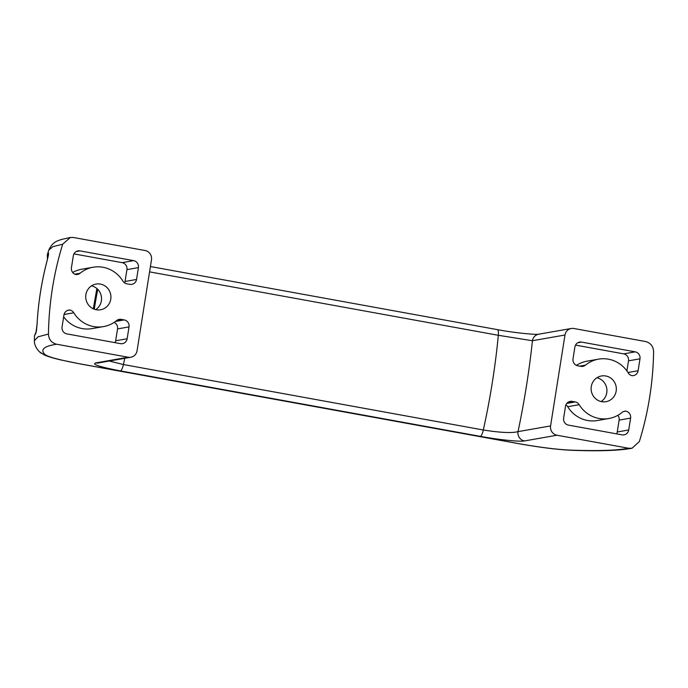 <?xml version="1.0" encoding="UTF-8"?>
<svg xmlns="http://www.w3.org/2000/svg" width="688" height="688" viewBox="0 0 688 688"><rect width="100%" height="100%" fill="white"/><g stroke="black" fill="none" stroke-linecap="round" stroke-linejoin="round"><path stroke-width="1.03" d="M639.995 358.818L638.103 370.737A6.029 5.814 -100 0 1 632.229 375.708A6.029 5.814 -100 0 1 628.264 372.956A30.134 29.068 80 0 0 598.517 359.145A30.134 29.068 80 0 0 585.454 365.165A6.029 5.814 -100 0 1 580.861 366.369L577.825 365.818A6.029 5.814 -100 0 1 573.027 358.844L574.901 346.984A6.029 5.814 -100 0 1 581.584 342.099L635.187 351.843A6.029 5.814 -100 0 1 639.995 358.818L628.505 360.839A6.029 5.814 80 0 0 623.698 353.864L635.187 351.843M591.284 386.561A13.055 12.599 -100 0 1 601.467 375.966A13.055 12.599 -100 0 1 616.13 386.647A13.055 12.599 -100 0 1 605.982 401.689A13.055 12.599 -100 0 1 591.284 386.561M632.074 448.215C619.363 450.631 599.265 451.328 571.771 450.287A10.045 8.093 -87.9 0 1 570.567 450.133C597.812 451.104 617.145 450.477 628.565 448.241L632.074 448.215L639.367 441.515A313.384 302.273 -100 0 0 653.6 351.68C653.29 346.253 650.581 342.865 645.464 341.515L573.887 328.503A8.032 7.749 -100 0 0 571.246 328.494L538.695 334.205A8.032 7.749 80 0 0 532.426 340.723L498.318 335.297A200.887 49.94 -79.7 0 1 483.32 429.991C500.365 432.683 511.932 433.234 518.03 431.634A229.009 56.932 -79.7 0 0 532.426 340.723L564.977 335.013A8.032 7.749 -100 0 1 571.246 328.494M628.565 448.241L556.988 435.22A8.032 7.749 -100 0 1 550.581 425.924L564.977 335.013M579.193 404.699A30.134 29.068 80 0 0 608.94 418.502A30.134 29.068 80 0 0 622.055 412.43A6.029 5.814 -100 0 1 625.796 411.14A6.029 5.814 -100 0 1 630.604 418.115L628.72 429.966A6.029 5.814 -100 0 1 622.038 434.85L568.434 425.107A6.029 5.814 -100 0 1 563.635 418.132L565.51 406.273A6.029 5.814 -100 0 1 572.192 401.388L575.228 401.938A6.029 5.814 -100 0 1 579.193 404.699L567.703 406.711A30.134 29.068 80 0 0 597.451 420.523L608.94 418.502M70.374 237.455L62.677 244.223L52.856 246.682L48.762 250.105C53.036 240.886 58.497 240.877 60.854 239.622L70.374 237.455L73.487 237.498L145.065 250.518A8.032 7.749 -100 0 1 151.472 259.815L137.067 350.725A8.032 7.749 -100 0 1 128.157 357.235L56.588 344.224C43.869 346.219 39.999 349.667 44.978 354.552C48.186 356.986 60.054 360.125 80.565 363.961A10.045 2.494 -79.7 0 1 80.333 363.961L60.527 359.876C53.604 358.267 48.298 356.668 44.591 355.085L39.526 351.86A10.045 9.924 -45.7 0 0 44.978 354.552M62.058 326.92L63.95 315.001A6.029 5.814 -100 0 1 69.823 310.03A6.029 5.814 -100 0 1 73.788 312.782A30.134 29.068 80 0 0 103.535 326.594A30.134 29.068 80 0 0 116.599 320.574A6.029 5.814 -100 0 1 121.191 319.37L124.218 319.92A6.029 5.814 -100 0 1 129.026 326.895L127.151 338.754A6.029 5.814 -100 0 1 120.469 343.639L66.865 333.895A6.029 5.814 -100 0 1 62.058 326.92M85.88 294.653A13.055 12.599 -100 0 1 96.062 284.058A13.055 12.599 -100 0 1 110.725 294.739A13.055 12.599 -100 0 1 100.577 309.772A13.055 12.599 -100 0 1 85.88 294.653M39.526 351.86C35.621 348.111 34.056 343.123 34.4 340.784L37.917 336.845L48.452 334.058A313.384 302.273 -100 0 1 62.677 244.223M48.452 334.058C48.762 339.485 51.471 342.873 56.588 344.224M80.049 273.256A6.029 5.814 -100 0 1 75.456 274.46A6.029 5.814 -100 0 1 71.44 267.684L73.324 255.773A6.029 5.814 -100 0 1 80.006 250.888L133.61 260.632A6.029 5.814 -100 0 1 138.417 267.606L136.542 279.466A6.029 5.814 -100 0 1 129.86 284.35L126.824 283.8A6.029 5.814 -100 0 1 122.86 281.048A30.134 29.068 80 0 0 93.112 267.236A30.134 29.068 80 0 0 80.049 273.256L74.786 274.185M616.611 433.87A6.029 5.814 80 0 0 617.239 431.987L628.72 429.966M48.762 250.105L47.291 254.93L48.59 253.081A4.016 3.99 49.5 0 0 48.47 254.827M36.395 331.349A4.016 3.99 49.5 0 0 35.905 333.164L37.049 324.409A309.239 298.282 80 0 1 47.214 260.322L48.59 253.081M35.905 333.164L34.486 335.744L34.4 340.784M109.254 361.028L123.419 364.545L483.32 429.991A8.032 1.995 -79.7 0 1 480.344 436.364C498.955 439.787 519.844 441.911 524.437 440.939A8.032 7.749 -100 0 1 518.03 431.634L550.581 425.924M480.344 436.364L120.434 370.909C99.941 366.953 91.667 364.305 95.606 362.954A8.032 7.749 80 0 0 98.255 362.963L130.797 357.244M617.867 415.311A6.029 5.814 80 0 1 619.114 420.127L617.239 431.987M567.703 406.711A6.029 5.814 80 0 0 565.923 404.845M623.603 411.519L625.796 411.14M69.823 310.03L67.519 310.434M115.042 342.65A6.029 5.814 80 0 0 115.661 340.775L117.545 328.916A6.029 5.814 80 0 0 114.131 322.388M124.648 282.914A6.029 5.814 80 0 0 125.053 281.478L136.542 279.466M125.053 281.478L126.927 269.627A6.029 5.814 80 0 0 122.129 262.653L133.61 260.632M73.951 253.889L122.129 262.653M93.112 267.236L81.631 269.249A30.134 29.068 80 0 0 72.661 272.465M63.657 316.833A30.134 29.068 80 0 0 92.046 328.606L103.535 326.594M628.505 360.839L626.906 370.927M575.521 345.101L623.698 353.864M598.517 359.145L587.027 361.166A30.134 29.068 80 0 0 576.432 365.371M601.114 401.551A13.055 12.599 80 0 0 606.773 392.736A13.055 12.599 80 0 0 596.935 377.746M95.718 309.643A13.055 12.599 80 0 0 101.368 300.828A13.055 12.599 80 0 0 91.538 285.838M48.538 254.672L47.188 260.356A4.016 0.456 14.9 0 1 47.214 260.322M95.606 362.954L128.157 357.235M571.771 450.287C557.504 449.634 539.676 447.406 518.288 443.605A10.045 2.494 -79.7 0 0 518.52 443.605L80.565 363.961M518.52 443.605C539.538 447.329 556.884 449.505 570.567 450.133M556.988 435.22L524.437 440.939M97.739 289.347A168.741 41.951 -79.7 0 0 94.265 309.213M124.769 358.31A200.887 49.94 100.3 0 1 123.419 364.545A8.032 1.995 -79.7 0 1 120.434 370.909M497.243 329.638A8.032 1.995 100.3 0 1 497.433 329.638A8.032 1.995 100.3 0 1 498.318 335.297L149.563 271.872M568.348 402.067L572.192 401.388M575.228 401.938L566.766 403.426M619.114 420.127L630.604 418.115M627.989 372.509L638.103 370.737M579.76 366.171L585.454 365.165M577.739 342.77L581.584 342.099M64.053 314.493L73.788 312.782M121.191 319.37L117.347 320.049M115.455 321.459L124.218 319.92M117.545 328.916L129.026 326.895M115.661 340.775L127.151 338.754M76.17 251.559L80.006 250.888M126.927 269.627L138.417 267.606M518.288 443.605L80.333 363.961M93.301 308.817L96.87 288.539M150.405 266.531L497.433 329.638C516.026 333.224 538.154 334.918 538.695 334.205M47.455 259.35L47.291 254.93M47.188 260.356C41.624 281.315 38.244 302.66 37.049 324.409L36.387 331.392M36.378 331.143L34.486 335.744"/></g></svg>
